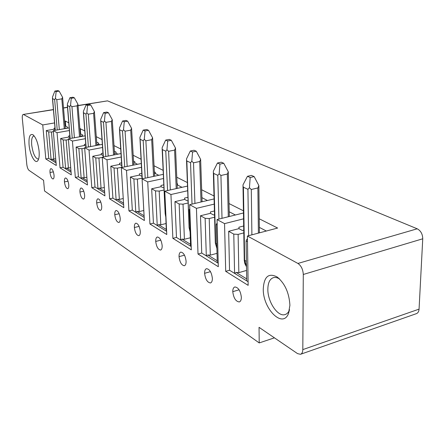 <?xml version="1.0" encoding="UTF-8"?>
<svg xmlns="http://www.w3.org/2000/svg" width="445" height="445" viewBox="0 0 445 445"><rect width="100%" height="100%" fill="white"/><g stroke="black" fill="none" stroke-linecap="round" stroke-linejoin="round"><path stroke-width="0.67" d="M274.432 337.838L259.218 342.923L44.544 190.961L43.566 180.281L29.02 170.357C27.924 169.339 27.184 167.37 26.8 164.45L22.311 118.476C22.133 116.067 22.434 114.732 23.212 114.465L53.422 109.692M248.093 281.73L229.537 270.248L225.698 271.333L248.149 285.356L247.392 236.017L297.922 263.446L417.226 228.797C420.775 230.727 422.617 234.059 422.744 238.793L419.062 309.136C418.873 311.572 417.944 313.096 416.275 313.697L300.67 354.237M218.222 263.251L201.73 253.049L198.014 254.039L218.317 266.722L217.049 219.552L224.553 223.624L243.554 218.834M191.194 246.53L176.476 237.424L172.871 238.331L191.317 249.856L189.642 204.672L196.434 208.36L214.234 204.116M166.625 231.328L153.43 223.167L149.937 224.007L166.775 234.526L164.767 191.172L170.941 194.521L187.684 190.733M144.191 217.455L132.321 210.107L128.933 210.886L144.364 220.525L142.083 178.862L147.723 181.922L163.532 178.512M123.632 204.733L112.913 198.103L109.626 198.826L123.816 207.693L121.318 167.593L126.491 170.396L141.454 167.309M104.709 193.024L95.008 187.022L91.815 187.701L104.909 195.883L102.239 157.235L106.995 159.816L121.207 157.007M87.248 182.222L78.437 176.776L75.333 177.41L87.454 184.981L84.645 147.684L89.033 150.065L102.561 147.501M71.078 172.221L63.062 167.259L60.042 167.854L71.295 174.885L68.369 138.851L72.435 141.059L85.34 138.695M56.064 162.931L48.75 158.409L45.813 158.965L56.287 165.507L53.272 130.658L57.049 132.705L69.387 130.524M241.351 297.266C240.517 290.846 238.359 287.409 234.877 286.953C233.469 287.42 232.768 288.994 232.768 291.67C233.603 298.061 235.767 301.482 239.26 301.944C240.639 301.476 241.335 299.919 241.351 297.266M212.365 278.37C211.581 272.373 209.639 269.142 206.541 268.68C205.223 269.114 204.572 270.655 204.6 273.308C205.384 279.276 207.331 282.492 210.441 282.959C211.742 282.525 212.382 280.995 212.365 278.37M186.093 261.237C185.348 255.608 183.59 252.565 180.82 252.104C179.58 252.504 178.985 254.017 179.035 256.637C179.774 262.238 181.538 265.276 184.319 265.737C185.543 265.337 186.138 263.841 186.093 261.237M162.169 245.64C161.463 240.339 159.855 237.458 157.363 237.001C156.195 237.374 155.65 238.854 155.722 241.435C156.429 246.719 158.036 249.589 160.539 250.046C161.691 249.673 162.236 248.204 162.169 245.64M140.292 231.378C139.613 226.36 138.145 223.629 135.886 223.179C134.791 223.535 134.29 224.981 134.379 227.523C135.058 232.518 136.532 235.238 138.796 235.689C139.875 235.338 140.375 233.903 140.292 231.378M120.211 218.284C119.555 213.528 118.203 210.93 116.151 210.491C115.122 210.824 114.66 212.237 114.771 214.735C115.422 219.474 116.774 222.061 118.832 222.5C119.85 222.172 120.311 220.77 120.211 218.284M101.71 206.219C101.076 201.696 99.83 199.221 97.956 198.793C96.988 199.104 96.565 200.489 96.687 202.948C97.316 207.448 98.567 209.918 100.448 210.352C101.404 210.04 101.827 208.661 101.71 206.219M84.611 195.071C84.005 190.76 82.842 188.396 81.124 187.974C80.211 188.274 79.822 189.631 79.961 192.04C80.567 196.334 81.73 198.692 83.454 199.11C84.355 198.82 84.739 197.474 84.611 195.071M68.764 184.736C68.174 180.62 67.089 178.356 65.51 177.944C64.653 178.234 64.297 179.558 64.442 181.922C65.031 186.027 66.116 188.285 67.701 188.691C68.547 188.413 68.903 187.095 68.764 184.736M54.029 175.13C53.461 171.186 52.443 169.017 50.986 168.622C50.179 168.894 49.851 170.19 50.007 172.51C50.58 176.442 51.592 178.606 53.055 179.001C53.856 178.734 54.179 177.444 54.029 175.13M246.691 278.915L236.167 272.44L234.587 273.375L233.781 234.12L228.663 231.294L229.537 270.248M217.232 260.787L207.787 254.974L206.308 255.875L205.128 218.3L200.495 215.742L201.73 253.049M190.549 244.366L182.027 239.121L180.637 240L179.157 203.96L174.946 201.635L176.476 237.424M166.263 229.42L158.542 224.669L157.235 225.52L155.511 190.899L151.667 188.78L153.43 223.167M144.069 215.764L137.049 211.447L135.814 212.265L133.889 178.962L130.368 177.015L132.321 210.107M123.532 203.126L117.302 199.293L116.128 200.089L114.042 168.004L110.805 166.213L112.913 198.103M104.603 191.478L99.096 188.085L97.978 188.864L95.764 157.908L92.777 156.262L95.008 187.022M87.137 180.726L82.253 177.722L81.19 178.478L78.871 148.58L76.106 147.056L78.437 176.776M70.961 170.774L66.633 168.11L65.621 168.844L63.212 139.936L60.642 138.517L63.062 167.259M55.942 161.535L52.104 159.171L51.131 159.883L48.661 131.904L46.269 130.58L48.75 158.409M246.558 270.432L238.837 272.635L236.167 272.44M217.032 253.339L210.307 255.146L207.787 254.974M190.304 237.775L184.414 239.277L182.027 239.121M165.991 223.551L160.806 224.808L158.542 224.669M143.78 210.507L139.202 211.57L137.049 211.447M123.243 198.537L119.355 199.405L117.302 199.293M104.33 187.49L101.054 188.185L99.096 188.085M86.875 177.249L84.133 177.816L82.253 177.722M70.716 167.743L66.633 168.11M55.714 158.882L52.104 159.171M225.698 271.333L224.553 223.624M198.014 254.039L196.434 208.36M172.871 238.331L170.941 194.521M149.937 224.007L147.723 181.922M128.933 210.886L126.491 170.396M109.626 198.826L106.995 159.816M91.815 187.701L89.033 150.065M75.333 177.41L72.435 141.059M60.042 167.854L57.049 132.705M45.813 158.965L42.742 124.939L23.613 114.56M259.218 342.923L259.046 327.336L297.538 353.614L300.492 354.298C301.966 353.764 302.739 352.195 302.811 349.603L303.29 274.47C302.984 269.386 301.193 265.709 297.922 263.446M263.273 288.922C263.991 276.595 268.624 272.624 277.163 276.996C284.917 283.421 289.167 292.86 289.912 305.303L288.46 313.586C282.642 328.933 262.717 308.53 263.273 288.922M29.075 144.881C28.602 136.921 29.882 133.539 32.93 134.735C35.995 137.483 38.042 142.917 39.077 151.027C39.455 155.717 39.038 158.937 37.819 160.678C35.211 164.505 29.876 154.721 29.075 144.881M78.136 105.504L107.523 100.859L417.226 228.797M229.03 203.56L243.421 210.813M243.454 212.988L217.049 219.552M259.251 218.79L277.624 228.046L247.392 236.017M42.742 124.939L54.563 122.92M64.681 121.196L65.337 121.079L68.764 122.803M69.17 127.871L53.272 130.658M79.911 128.666L84.756 130.863M85.123 135.814L68.369 138.851M96.86 144.525L98.684 144.18L98.606 143.095L96.699 142.111L96.315 136.687L102.016 139.563M102.344 144.352L84.645 147.684M114.026 145.61L120.706 148.98M120.99 153.564L102.239 157.235M133.211 155.283L141.015 159.21M141.249 163.526L121.318 167.593M154.059 165.785L163.148 170.368M163.337 174.334L142.083 178.862L139.914 137.344L143.179 130.135L146.666 129.495L148.524 130.307L152.579 137.778L151.701 139.702L145.877 140.815L144.286 139.352L143.195 140.715L140.131 139.296L139.891 138.679M176.793 177.238L187.378 182.572M187.512 186.088L164.767 191.172M201.674 189.776L214.012 195.995M214.095 198.926L189.642 204.672M38.659 158.898L38.153 159.082C35.094 158.214 32.941 153.514 31.701 144.981C31.306 139.613 32.007 136.621 33.809 136.003L34.243 136.02M289.55 309.731L289.361 310.215C288.338 312.59 286.875 314.048 284.984 314.593C277.763 317.062 267.612 301.76 267.846 289.278C267.94 282.725 269.848 278.831 273.58 277.597C275.472 277.146 277.508 277.652 279.699 279.121M247.481 241.685L246.091 240.917L246.725 280.878M217.193 224.964L216.248 224.436L217.282 262.667M189.837 209.856L189.247 209.528L190.616 246.168M164.995 196.139L166.341 231.155M142.344 183.629L144.158 217.433M243.671 225.993L238.943 227.206L238.971 228.641L242.414 230.488L243.743 230.143M214.429 210.975L210.435 211.942L210.479 213.311L213.594 214.985L214.529 214.757M187.935 197.307L184.569 198.086L184.619 199.399L187.451 200.923L188.063 200.778M163.827 184.831L160.984 185.454L161.04 186.716L163.971 188.029M177.121 185.12L177.544 185.025L177.494 183.768L177.054 183.54M141.788 173.389L139.391 173.889L139.457 175.102L141.949 176.354M154.454 173.711L155.338 173.522L155.277 172.315L154.365 171.842M121.568 162.859L119.555 163.265L119.627 164.433L121.735 165.568M133.667 163.204L134.924 162.953L134.857 161.785L133.55 161.112M102.951 153.147L101.265 153.469L101.343 154.599L103.118 155.55M114.532 153.508L116.101 153.202L116.028 152.079L114.387 151.233M85.752 144.147L84.35 144.408L84.433 145.498L85.913 146.294M69.809 135.797L68.658 136.003L68.741 137.06L69.965 137.716M80.484 136.181L82.525 135.814L82.442 134.763L80.311 133.912M54.996 128.026L54.062 128.188L54.151 129.206L55.147 129.745M65.27 128.41L67.49 128.026L67.406 127.009L65.754 126.158L65.098 126.269M238.837 272.635L238.119 234.393L233.781 234.12M246.091 240.917L246.936 239.232L247.442 239.093M243.788 232.913L238.119 234.393M214.601 217.21L209.217 218.54L210.307 255.146M216.248 224.436L217.143 222.967M209.217 218.54L205.128 218.3M188.146 202.97L183.023 204.172L184.414 239.277M189.247 209.528L189.792 208.772M183.023 204.172L179.157 203.96M164.066 189.998L159.177 191.089L160.806 224.808M164.711 195.984L164.973 195.661M159.177 191.089L155.511 190.899M142.05 178.134L137.371 179.129L139.202 211.57M137.371 179.129L133.889 178.962M121.841 167.242L117.363 168.149L119.355 199.405M117.363 168.149L114.042 168.004M102.25 157.391L98.935 158.042L101.054 188.185M98.935 158.042L95.764 157.908M84.678 148.179L81.908 148.702L84.133 177.816M81.908 148.702L78.871 148.58M68.43 139.624L66.121 140.042L68.435 168.193M66.121 140.042L63.212 139.936M53.356 131.664L51.453 131.998L53.834 159.243M51.453 131.998L48.661 131.904M259.34 227.389L266.349 231.022M228.663 231.294L238.971 228.641M229.214 211.787L235.399 214.991M200.495 215.742L210.479 213.311M201.93 197.658L207.415 200.495M174.946 201.635L184.619 199.399M177.544 185.025L181.983 187.323M151.667 188.78L161.04 186.716M155.338 173.522L158.776 175.302M130.368 177.015L139.457 175.102M134.924 162.953L137.511 164.288M110.805 166.213L119.627 164.433M116.101 153.202L117.953 154.159M92.777 156.262L101.343 154.599M98.684 144.18L99.903 144.814M76.106 147.056L84.433 145.498M80.267 128.605L80.673 133.845M82.525 135.814L83.198 136.159M60.642 138.517L68.741 137.06M65.337 121.079L65.754 126.158M46.269 130.58L54.151 129.206M54.652 99.624L52.588 98.662L52.482 97.093L54.885 91.053L57.9 90.596L59.152 91.142L62.589 97.327L61.822 98.879L56.788 99.674L55.425 98.451L54.652 99.624L57.233 129.962M65.282 128.549L62.589 97.327M55.425 98.451L56.131 91.609L54.885 91.053M59.152 91.142L56.131 91.609M69.72 106.616L67.495 105.587L67.373 103.952L69.915 97.711L73.013 97.221L74.365 97.811L77.914 104.213L77.118 105.827L71.945 106.672L70.544 105.409L69.72 106.616L72.235 138.15M80.523 136.648L77.914 104.213M70.544 105.409L71.256 98.3L69.915 97.711M74.365 97.811L71.256 98.3M85.952 114.148L83.387 112.629L83.415 111.333L86.108 104.875L89.3 104.353L90.752 104.992L94.412 111.634L93.606 113.314L88.282 114.215L86.831 112.908L85.952 114.148L88.383 146.978M96.921 145.376L94.412 111.634M86.831 112.908L87.554 105.515L86.108 104.875M90.752 104.992L87.554 105.515M103.496 122.292L100.904 121.09L100.715 120.623L100.742 119.31L103.602 112.618L106.889 112.062L108.463 112.752L112.246 119.649L111.411 121.402L105.932 122.364L104.436 121.012L103.496 122.292L105.815 156.534M114.615 154.816L112.246 119.649M104.436 121.012L105.17 113.314L103.602 112.618M108.463 112.752L105.17 113.314M122.514 131.119L119.699 129.812L119.488 129.278L119.51 127.949L122.564 121.012L125.946 120.417L127.654 121.162L131.564 128.332L130.713 130.168L125.067 131.203L123.521 129.795L122.514 131.119L124.695 166.903M133.773 165.051L131.564 128.332M123.521 129.795L124.261 121.763L122.564 121.012M127.654 121.162L124.261 121.763M154.582 176.198L152.579 137.778M144.286 139.352L145.026 130.958L143.179 130.135M148.524 130.307L145.026 130.958M165.779 151.194L162.425 149.642L162.152 148.925L162.175 147.59L165.673 140.097L169.272 139.402L171.308 140.292L175.508 148.09L174.607 150.104L168.605 151.306L166.953 149.787L165.779 151.194L167.559 190.549M177.255 188.38L175.508 148.09M166.953 149.787L167.698 140.993L165.673 140.097M171.308 140.292L167.698 140.993M190.527 162.681L186.85 160.973L186.533 160.139L186.555 158.809L190.327 151.005L194.042 150.254L196.278 151.233L200.634 159.382L199.71 161.507L193.514 162.809L191.801 161.229L190.527 162.681L192.029 204.116M202.063 201.752L200.634 159.382M191.801 161.229L192.552 151.99L190.327 151.005M196.278 151.233L192.552 151.99M217.777 175.33L213.717 173.444L213.361 172.46L213.378 171.158L217.46 163.015L221.298 162.197L223.757 163.282L228.285 171.815L227.339 174.056L220.937 175.475L219.168 173.823L217.777 175.33L218.918 219.085M229.32 216.504L228.285 171.815M219.168 173.823L219.913 164.105L217.46 163.015M223.757 163.282L219.913 164.105M247.926 189.32L243.421 187.234L243.009 186.06L243.026 184.809L247.465 176.298L251.425 175.402L254.156 176.598L258.868 185.565L257.894 187.935L251.28 189.487L249.445 187.762L247.926 189.32L248.61 235.7M259.402 232.852L258.868 185.565M249.445 187.762L250.185 177.499L247.465 176.298M254.156 176.598L250.185 177.499M232.768 291.67L239.099 289.795M204.6 273.308L210.485 271.661M179.035 256.637L184.497 255.185M155.722 241.435L160.801 240.155M134.379 227.523L139.101 226.383M114.771 214.735L119.165 213.722M96.687 202.948L100.787 202.036M79.961 192.04L83.788 191.222M64.442 181.922L68.024 181.187M50.007 172.51L53.361 171.848M63.602 108.029L67.523 107.39M78.148 105.654L107.523 100.859M419.062 309.136L302.811 349.603M422.744 238.793L303.29 274.47M52.588 98.662L55.302 130.302M61.822 98.879L64.28 128.727M56.788 99.674L59.313 129.595M67.495 105.587L70.149 138.529M77.118 105.827L79.51 136.832M71.945 106.672L74.398 137.755M83.56 113.036L86.13 147.406M93.606 113.314L95.898 145.565M88.282 114.215L90.647 146.555M100.904 121.09L103.374 157.013M111.411 121.402L113.592 155.016M105.932 122.364L108.185 156.073M119.699 129.812L122.03 167.442M130.713 130.168L132.744 165.262M125.067 131.203L127.175 166.397M145.204 178.195L143.195 140.715M140.131 139.296L142.289 178.818M151.701 139.702L153.547 176.42M145.877 140.815L147.812 177.638M165.546 213.962L165.623 215.619M162.425 149.642L165.162 213.517M174.607 150.104L176.22 188.613M168.605 151.306L170.313 189.932M189.948 228.268L189.359 227.923L190.071 231.55M186.85 160.973L189.069 227.495M199.71 161.507L201.034 201.997M193.514 162.809L194.938 203.432M216.776 243.994L215.647 243.332L216.893 248.366M213.717 173.444L215.647 243.332L215.308 242.831M227.339 174.056L228.296 216.754M220.937 175.475L222.005 218.317M246.413 261.365L244.628 260.319L246.497 266.644M243.421 187.234L244.628 260.319L244.233 259.735M257.894 187.935L258.395 233.119M251.28 189.487L251.898 234.832M67.507 107.239L63.585 107.879M53.411 109.542L23.212 114.465M33.381 135.085L32.93 134.735M38.281 159.911L37.819 160.678M279.632 279.054L277.163 276.996M289.361 310.215L288.46 313.586M284.984 314.593L285.401 314.459M52.449 98.345L55.197 130.318M67.345 105.226L70.032 138.551M83.387 112.629L85.996 147.429M100.715 120.623L103.218 157.041M119.488 129.278L121.858 167.481M162.152 148.925L165.162 213.611L165.662 216.437M186.533 160.139L189.075 227.601L190.082 231.928M213.361 172.46L215.313 242.959L216.904 248.588M243.009 186.06L244.261 260.447L244.872 263.663L246.502 266.772"/></g></svg>
